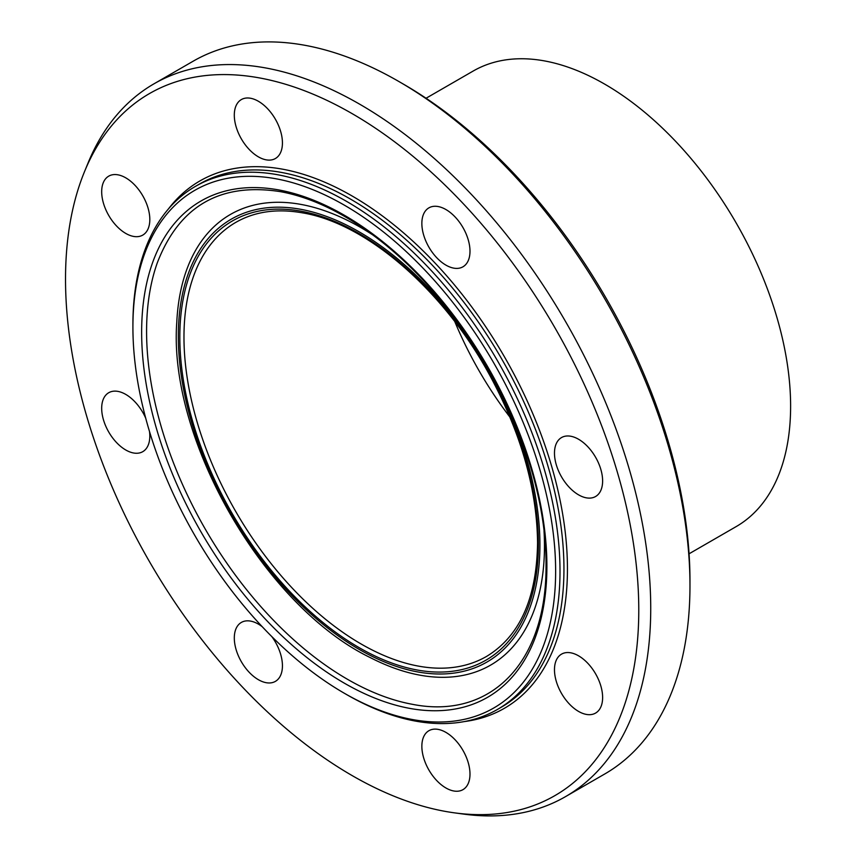 <?xml version="1.0" encoding="UTF-8"?>
<svg xmlns="http://www.w3.org/2000/svg" width="857" height="857" viewBox="0 0 857 857"><rect width="100%" height="100%" fill="white"/><g stroke="black" fill="none" stroke-linecap="round" stroke-linejoin="round"><path stroke-width="1.29" d="M271.787 636.569A34.034 19.647 60 0 1 275.386 642.075A34.034 19.647 60 0 1 275.386 681.379A34.034 19.647 60 0 1 241.353 661.722A34.034 19.647 60 0 1 241.353 622.428A34.034 19.647 60 0 1 262.156 626.638M149.514 431.542A34.034 19.647 60 0 1 149.814 436.084A34.034 19.647 60 0 1 142.765 451.671A34.034 19.647 60 0 1 116.541 442.555A34.034 19.647 60 0 1 101.683 408.296A34.034 19.647 60 0 1 108.732 392.72A34.034 19.647 60 0 1 145.733 418.248M142.765 235.097A34.034 19.647 60 0 1 108.732 215.45A34.034 19.647 60 0 1 108.732 176.146A34.034 19.647 60 0 1 142.765 195.792A34.034 19.647 60 0 1 142.765 235.097M258.375 156.842A34.034 19.647 60 0 1 236.136 126.847A34.034 19.647 60 0 1 241.353 99.573A34.034 19.647 60 0 1 258.375 101.265A34.034 19.647 60 0 1 280.603 131.25A34.034 19.647 60 0 1 275.386 158.524A34.034 19.647 60 0 1 258.375 156.842M428.907 247.159A34.034 19.647 60 0 1 428.907 207.855A34.034 19.647 60 0 1 462.941 227.512A34.034 19.647 60 0 1 462.941 266.816A34.034 19.647 60 0 1 428.907 247.159M554.479 453.149A34.034 19.647 60 0 1 561.528 437.563A34.034 19.647 60 0 1 587.763 446.69A34.034 19.647 60 0 1 602.621 480.938A34.034 19.647 60 0 1 595.561 496.524A34.034 19.647 60 0 1 569.337 487.397A34.034 19.647 60 0 1 554.479 453.149M561.528 654.137A34.034 19.647 60 0 1 595.572 673.784A34.034 19.647 60 0 1 595.572 713.088A34.034 19.647 60 0 1 561.528 693.442A34.034 19.647 60 0 1 561.528 654.137M445.929 732.392A34.034 19.647 60 0 1 468.158 762.387A34.034 19.647 60 0 1 462.941 789.661A34.034 19.647 60 0 1 445.929 787.979A34.034 19.647 60 0 1 423.69 757.984A34.034 19.647 60 0 1 428.907 730.71A34.034 19.647 60 0 1 445.929 732.392M344.268 693.217L346.453 694.481A301.996 174.357 -120 0 0 497.456 709.446A301.996 174.357 -120 0 0 560.007 571.191A301.996 174.357 -120 0 0 428.179 267.266A301.996 174.357 -120 0 0 195.46 186.365A301.996 174.357 -120 0 0 132.91 324.61L132.91 327.138A298.911 172.578 60 0 1 344.268 205.112A298.911 172.578 60 0 1 555.636 571.191A298.911 172.578 60 0 1 344.268 693.217A298.911 172.578 60 0 1 132.91 327.138M689.971 580.543L689.971 585.588L689.971 580.543A405.35 234.025 -120 0 0 403.347 84.093L398.976 81.565A411.531 237.603 60 0 1 689.971 585.588A411.531 237.603 60 0 1 604.742 773.989L565.491 796.646A411.531 237.603 -120 0 0 650.731 608.245A411.531 237.603 -120 0 0 471.093 194.1A411.531 237.603 -120 0 0 153.96 83.836A411.531 237.603 -120 0 0 87.885 163.398L84.393 171.936A405.35 234.025 -120 0 0 149.472 561.635A405.35 234.025 -120 0 0 454.424 812.843A405.35 234.025 -120 0 0 638.776 610.098A405.35 234.025 -120 0 0 404.15 149.161A405.35 234.025 -120 0 0 84.393 171.936M153.96 83.836L193.2 61.179A411.531 237.603 60 0 1 398.976 81.565M454.424 812.843L463.562 814.086A411.531 237.603 -120 0 0 565.491 796.646M689.071 553.793L736.142 526.616A263.013 151.85 -120 0 0 790.615 406.218A263.013 151.85 -120 0 0 675.809 141.534A263.013 151.85 -120 0 0 473.139 71.067L426.058 98.244M454.842 321.707A250.64 144.704 -120 0 0 509.936 417.145M497.456 709.446L501.399 707.164A301.996 174.357 -120 0 0 563.949 568.919A301.996 174.357 -120 0 0 432.121 264.995A301.996 174.357 -120 0 0 199.402 184.084L195.46 186.365M546.895 566.145A286.559 165.444 -120 0 0 242.96 188.047A286.559 165.444 -120 0 0 242.96 593.301A286.559 165.444 -120 0 0 546.895 566.145M464.28 721.583A304.471 175.792 -120 0 0 567.441 568.919A304.471 175.792 -120 0 0 410.385 238.899A304.471 175.792 -120 0 0 168.358 209.033M157.249 262.96A284.063 164.008 -120 0 0 205.412 529.337A284.063 164.008 -120 0 0 412.024 704.24C490.804 720.105 546.884 662.354 546.038 564.956C546.67 485.094 507.847 383.775 447.622 308.499C411.606 263.367 372.849 230.287 331.359 209.258C313.994 200.602 297.122 194.753 280.732 191.7C220.367 182.187 179.199 205.937 157.249 262.96M370.642 657.78A260.185 150.221 -120 0 0 544.474 546.016A260.185 150.221 -120 0 0 544.034 531.136M373.159 235.172A260.185 150.221 -120 0 0 176.799 321.846M539.921 544.977A255.686 147.618 -120 0 0 268.723 207.608A255.686 147.618 -120 0 0 268.723 569.198A255.686 147.618 -120 0 0 539.921 544.977M538.421 544.109A253.576 146.397 -120 0 0 269.473 209.536A253.576 146.397 -120 0 0 269.473 568.137A253.576 146.397 -120 0 0 538.421 544.109M235.879 222.338A250.64 144.704 -120 0 0 235.879 511.747A250.64 144.704 -120 0 0 486.508 656.451C519.717 636.333 536.728 598.486 537.564 542.909C537.007 489.776 521.452 434.606 490.9 377.412C444.837 291.166 367.139 223.57 302.65 212.89C277.068 208.347 254.808 211.497 235.879 222.338M176.788 322.125C168.004 439.405 264.588 606.692 370.556 657.737"/></g></svg>
